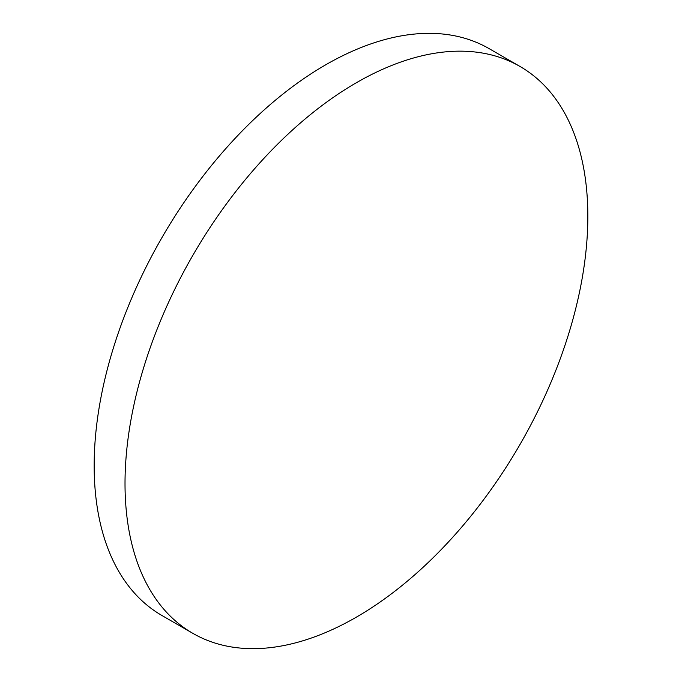 <?xml version="1.0" encoding="UTF-8"?>
<svg xmlns="http://www.w3.org/2000/svg" width="682" height="682" viewBox="0 0 682 682"><rect width="100%" height="100%" fill="white"/><g stroke="black" fill="none" stroke-linecap="round" stroke-linejoin="round"><path stroke-width="1.02" d="M356.43 82.701A327.258 188.94 120 0 0 142.632 371.085A327.258 188.94 120 0 0 192.801 633.322A327.258 188.94 120 0 0 356.43 617.116A327.258 188.94 120 0 0 570.22 328.733A327.258 188.94 120 0 0 520.059 66.495A327.258 188.94 120 0 0 356.43 82.701M520.059 66.495L489.199 48.678A327.258 188.94 120 0 0 325.57 64.884A327.258 188.94 120 0 0 111.78 353.267A327.258 188.94 120 0 0 161.941 615.505L192.801 633.322"/></g></svg>

